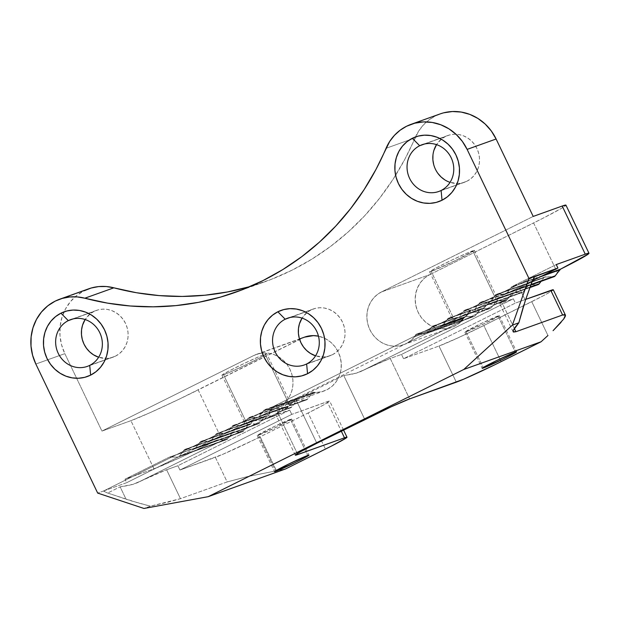 <?xml version="1.0" encoding="UTF-8"?>
<svg xmlns="http://www.w3.org/2000/svg" width="620" height="620" viewBox="0 0 620 620"><rect width="100%" height="100%" fill="white"/><g stroke="black" fill="none" stroke-linecap="round" stroke-linejoin="round"><path stroke-width="0.46" stroke-dasharray="3.1 2.33" d="M481.942 309.186L483.073 308.365L459.002 316.99A2.868 2.674 70.3 0 1 458.103 317.735L442.13 325.686L464.512 317.665L465.341 316.944L443.029 324.934A2.868 2.674 70.3 0 1 442.13 325.686L426.157 333.637L454.46 323.493L454.235 323.152L427.056 332.886A2.868 2.674 70.3 0 1 426.157 333.637L278.411 407.17A28.644 26.738 70.3 0 1 275.706 408.324A28.644 26.738 70.3 0 1 267.949 409.781L316.262 392.468A28.644 26.738 -109.7 0 0 324.02 391.011A28.644 26.738 -109.7 0 0 341.163 362.258A28.644 26.738 -109.7 0 0 318.471 336.164L325.113 338.497L330.29 341.868L334.676 346.317L338.078 351.641L340.318 357.57L341.279 363.816L340.93 370.07L339.279 376.038L336.404 381.409L332.452 385.935L327.616 389.391L322.129 391.608L316.262 392.468A2.868 2.674 70.3 0 1 315.185 392.274L312.782 392.507L307.652 399.048L259.338 416.361A2.868 2.674 70.3 0 1 258.439 417.105L306.753 399.799A2.868 2.674 -109.7 0 0 307.652 399.048A2.868 2.674 70.3 0 1 305.621 400.055L297.096 400.288L291.679 406.999L281.286 411.145L290.78 407.743A2.868 2.674 -109.7 0 0 291.679 406.999A2.868 2.674 70.3 0 1 289.649 408.007L281.124 408.231L275.706 414.95L263.934 419.593L274.807 415.695A2.868 2.674 -109.7 0 0 275.706 414.95A2.868 2.674 70.3 0 1 273.676 415.958L265.151 416.183L259.733 422.894L211.42 440.208A2.868 2.674 70.3 0 1 210.521 440.96L258.835 423.646A2.868 2.674 -109.7 0 0 259.733 422.894A2.868 2.674 70.3 0 1 257.703 423.91L249.178 424.134L243.761 430.846L195.447 448.159A2.868 2.674 70.3 0 1 194.548 448.911L242.862 431.597A2.868 2.674 -109.7 0 0 243.761 430.846A2.868 2.674 70.3 0 1 241.73 431.853L233.205 432.086L227.788 438.797L179.475 456.111A2.868 2.674 70.3 0 1 178.576 456.855L226.889 439.541A2.868 2.674 -109.7 0 0 227.788 438.797A2.868 2.674 70.3 0 1 225.758 439.805L222.061 439.789L198.167 389.91L304.536 337.14M496.054 303.823L506.416 300.421A2.868 2.674 70.3 0 1 505.285 300.685L496.76 300.909L491.342 307.629A2.868 2.674 70.3 0 1 490.443 308.373A2.868 2.674 -109.7 0 0 491.342 307.629L480.95 311.775L490.443 308.373A2.868 2.674 70.3 0 1 489.312 308.636L480.787 308.861L475.37 315.572A2.868 2.674 70.3 0 1 474.471 316.324A2.868 2.674 -109.7 0 0 475.37 315.572L459.056 321.85L474.471 316.324A2.868 2.674 70.3 0 1 473.339 316.588L465.124 316.68L463.466 318.471A2.868 2.674 70.3 0 1 462.962 319.455L458.684 323.64L453.592 326.694L447.95 328.453L442.014 328.848L436.093 327.848L430.458 325.515L425.405 321.951L421.166 317.332L417.95 311.883L415.927 305.885L415.183 299.615L415.757 293.384L417.624 287.502L420.693 282.255L424.808 277.892L429.776 274.637L381.463 291.95L429.776 274.637A28.644 26.738 -109.7 0 0 417.539 310.938A28.644 26.738 -109.7 0 0 451.802 327.414A28.644 26.738 -109.7 0 0 462.962 319.455L414.648 336.769A28.644 26.738 70.3 0 1 406.193 343.573A28.644 26.738 70.3 0 1 403.488 344.728A28.644 26.738 70.3 0 1 369.226 328.251A28.644 26.738 70.3 0 1 381.463 291.95L533.2 216.427L381.463 291.95L377.022 294.779L373.232 298.483L370.233 302.924L368.14 307.946L367.032 313.34L366.955 318.905L367.916 324.423L369.869 329.685L372.736 334.498L376.425 338.66L380.773 342.015L385.632 344.449L390.794 345.851L396.079 346.169L401.279 345.402L406.193 343.573L242.467 425.057A2.868 2.674 -109.7 0 0 243.365 424.312L248.783 417.601L273.986 408.712L286.742 406.968L258.439 417.105A2.868 2.674 70.3 0 1 257.308 417.368L289.765 405.596L265.104 354.129A24.823 0.977 154.4 0 0 263.019 354.935A24.823 0.977 154.4 0 0 237.692 366.606A24.823 0.977 154.4 0 0 221.96 375.185A24.823 0.977 154.4 0 0 223.58 374.798L246.713 423.08L245.148 423.499L249.434 424.646L250.883 423.847L227.393 432.264A2.868 2.674 70.3 0 1 226.494 433.008L250.255 424.491L255.184 417.531L264.849 417.035L265.841 416.26L243.365 424.312A2.868 2.674 70.3 0 1 242.467 425.057L264.849 417.035L272.567 409.076L284.487 407.635L257.308 417.368A2.868 2.674 -109.7 0 0 258.439 417.105L126.666 482.693L103.796 490.893L534.952 276.303L103.796 490.893L126.666 482.693L124.992 479.206L153.985 468.821L130.921 420.686L101.936 431.078L64.837 353.648L35.844 364.033L64.837 353.648L61.581 344.867L59.985 335.668L60.117 326.399L61.961 317.409L65.449 309.047L70.448 301.63L76.764 295.461L84.157 290.757L55.172 301.142L84.157 290.757A47.732 44.562 -109.7 0 0 64.061 311.844A47.732 44.562 -109.7 0 0 64.837 353.648L101.936 431.078L130.921 420.686A57.28 2.255 154.4 0 0 198.167 389.91L222.061 439.789L217.163 440.061A57.28 2.255 -25.6 0 1 153.985 468.821L130.921 420.686L149.73 412.819L178.358 399.567L301.987 338.241L253.673 355.554L101.936 431.078L253.673 355.554A28.644 26.738 70.3 0 1 256.378 354.4A28.644 26.738 70.3 0 1 262.314 353.059M286.169 407.193L286.742 406.968M553.784 276.768A2.868 2.674 70.3 0 1 553.203 276.838L544.678 277.062L543.779 277.814L495.465 295.12L490.947 301.088L496.364 294.376L504.889 294.151A2.868 2.674 -109.7 0 0 506.021 293.888L532.363 280.783L506.021 293.888A2.868 2.674 -109.7 0 0 506.92 293.136L531.014 284.502L506.92 293.136A2.868 2.674 70.3 0 1 506.021 293.888L490.048 301.839A2.868 2.674 -109.7 0 0 490.947 301.088L530.108 287.052L490.947 301.088A2.868 2.674 70.3 0 1 490.048 301.839L458.103 317.735L481.864 309.225L490.699 301.281L495.892 299.057L472.758 250.782A24.823 0.977 154.4 0 0 447.516 262.19A24.823 0.977 154.4 0 0 429.606 271.839A24.823 0.977 154.4 0 0 431.225 271.452L455.886 322.919L454.321 323.423L454.445 321.238L456.219 317.673L464.512 317.665L470.836 310.202L481.864 309.225L458.103 317.735A2.868 2.674 -109.7 0 0 459.002 316.99L464.419 310.279L472.944 310.047A2.868 2.674 -109.7 0 0 474.075 309.783L522.389 292.469A2.868 2.674 -109.7 0 0 523.288 291.726L474.974 309.039A2.868 2.674 70.3 0 1 474.075 309.783L442.13 325.686A2.868 2.674 -109.7 0 0 443.029 324.934L448.446 318.223L456.971 317.998A2.868 2.674 -109.7 0 0 458.103 317.735A2.868 2.674 70.3 0 1 456.971 317.998L481.864 309.225L457.831 317.851M537.811 284.719A2.868 2.674 70.3 0 1 537.23 284.789L528.705 285.014L523.288 291.726A2.868 2.674 70.3 0 1 521.257 292.733L512.732 292.966L507.315 299.677L495.543 304.319L487.266 304.312L480.95 311.775L469.882 312.774L461.079 320.695L455.886 322.919L431.225 271.452L429.606 271.808L436.31 267.84L452.197 259.935L467.968 252.712L474.378 250.418L456.15 260.183L431.225 271.452A24.823 0.977 154.4 0 0 456.46 260.036A24.823 0.977 154.4 0 0 474.378 250.387A24.823 0.977 154.4 0 0 472.758 250.782L495.892 299.057L497.542 298.832L496.132 303.684L497.325 300.747L497.395 298.507L511.833 293.71L507.315 299.677A2.868 2.674 70.3 0 1 506.416 300.421A2.868 2.674 -109.7 0 0 507.315 299.677L496.132 303.684M530.829 285.014L505.75 294.004A2.868 2.674 70.3 0 0 506.021 293.888L530.836 284.991L506.021 293.888L490.048 301.839L529.937 287.541L490.048 301.839L474.075 309.783A2.868 2.674 -109.7 0 0 474.974 309.039L480.392 302.328L488.917 302.095A2.868 2.674 -109.7 0 0 490.048 301.839A2.868 2.674 70.3 0 1 488.917 302.095L537.23 284.789A2.868 2.674 -109.7 0 0 538.09 284.642M498.054 315.967A19.096 0.752 154.4 0 0 478.64 324.748A19.096 0.752 154.4 0 0 464.861 332.165A19.096 0.752 154.4 0 0 466.108 331.871L483.189 367.521L466.108 331.871L464.861 332.149L482.244 323.005L499.302 315.688L485.282 323.206L466.108 331.871A19.096 0.752 154.4 0 0 485.522 323.09A19.096 0.752 154.4 0 0 499.302 315.665A19.096 0.752 154.4 0 0 498.054 315.967L515.367 352.106L498.054 315.967M290.408 419.314A19.096 0.752 154.4 0 0 270.994 428.094A19.096 0.752 154.4 0 0 257.215 435.519A19.096 0.752 154.4 0 0 258.463 435.217L275.544 470.867L258.463 435.217L257.207 435.496L274.59 426.358L291.656 419.035L277.636 426.552L258.463 435.217A19.096 0.752 154.4 0 0 277.876 426.436A19.096 0.752 154.4 0 0 291.656 419.012A19.096 0.752 154.4 0 0 290.408 419.314L307.721 455.452L290.408 419.314M454.321 323.423L427.056 332.886L432.473 326.174L440.998 325.95A2.868 2.674 -109.7 0 0 442.13 325.686L426.157 333.637A2.868 2.674 -109.7 0 0 427.056 332.886L431.574 326.926A2.868 2.674 70.3 0 1 433.605 325.911L440.998 325.95L464.512 317.665L442.13 325.686A2.868 2.674 70.3 0 1 440.998 325.95L463.473 317.897L457.095 317.494L433.605 325.911L455.716 318.161M466.891 181.242A24.823 23.172 -109.7 0 0 477.493 149.784A24.823 23.172 -109.7 0 0 447.803 135.509A24.823 23.172 -109.7 0 0 445.454 136.508L424.475 144.026L445.454 136.508L441.611 138.95L436.534 144.631A24.823 23.172 -109.7 0 1 445.454 136.508L449.709 134.92L454.22 134.253L458.8 134.532L463.279 135.749L467.488 137.857L471.254 140.763L474.447 144.375L476.935 148.536L478.632 153.101L479.462 157.891L479.392 162.711L478.431 167.385L476.617 171.732L474.021 175.584L470.735 178.8L466.891 181.242L456.537 184.954L466.891 181.242L462.636 182.83L458.126 183.497L450.05 182.35A24.823 23.172 -109.7 0 0 464.55 182.241A24.823 23.172 -109.7 0 0 466.891 181.242M441.122 190.48L456.537 184.954L441.122 190.48M115.483 356.136A24.823 23.172 -109.7 0 0 126.093 324.678A24.823 23.172 -109.7 0 0 96.394 310.403A24.823 23.172 -109.7 0 0 94.054 311.403L73.075 318.92L94.054 311.403L90.202 313.844L85.126 319.533A24.823 23.172 -109.7 0 1 94.054 311.403L98.309 309.814L102.811 309.147L107.392 309.426L111.871 310.643L116.08 312.751L119.854 315.665L123.039 319.269L125.534 323.438L127.224 327.996L128.053 332.785L127.983 337.606L127.03 342.279L125.217 346.627L122.613 350.478L119.327 353.695L115.483 356.136L105.136 359.848L115.483 356.136L111.228 357.724L106.725 358.391L98.642 357.244A24.823 23.172 -109.7 0 0 113.142 357.135A24.823 23.172 -109.7 0 0 115.483 356.136M89.722 365.374L105.129 359.848L89.722 365.374M332.405 354.725A24.823 23.172 -109.7 0 0 343.015 323.268A24.823 23.172 -109.7 0 0 313.317 308.985A24.823 23.172 -109.7 0 0 310.976 309.985L289.997 317.502L310.976 309.985L307.125 312.433L302.048 318.114A24.823 23.172 -109.7 0 1 310.976 309.985L315.231 308.404L319.734 307.737L324.314 308.016L328.794 309.233L333.002 311.333L336.776 314.247L339.969 317.858L342.457 322.02L344.147 326.585L344.976 331.367L344.914 336.187L343.953 340.868L342.139 345.216L339.535 349.068L336.249 352.276L332.405 354.725L322.059 358.438L332.405 354.725L328.151 356.314L323.648 356.973L315.565 355.834A24.823 23.172 -109.7 0 0 330.065 355.725A24.823 23.172 -109.7 0 0 332.405 354.725M306.644 363.956L322.059 358.438L306.644 363.956M440.068 113.941A47.732 44.562 -109.7 0 0 435.565 115.855L443.75 112.809M88.66 288.835A47.732 44.562 -109.7 0 0 84.157 290.757M245.071 423.359L246.713 423.08L223.58 374.798A24.823 0.977 154.4 0 0 248.814 363.382A24.823 0.977 154.4 0 0 266.732 353.733A24.823 0.977 154.4 0 0 265.104 354.129L289.765 405.596L291.431 405.294L289.904 404.558L286.238 404.17L281.286 411.145L271.622 411.641L263.934 419.593L251.991 421.042L246.713 423.08L265.422 416.067A2.868 2.674 -109.7 0 0 264.252 416.935L215.938 434.248L216.837 433.496L225.362 433.271A2.868 2.674 -109.7 0 0 227.393 432.264L232.81 425.545L241.335 425.32A2.868 2.674 -109.7 0 0 242.467 425.057L210.521 440.96A2.868 2.674 -109.7 0 0 211.42 440.208L215.938 434.248A2.868 2.674 70.3 0 1 217.969 433.233L245.071 423.359M103.796 490.893L97.681 493.086L103.796 490.893L105.78 492.373L126.038 499.178L120.133 486.839L107.64 493.055L138.198 502.936L150.412 506.168L143.972 508.47L150.412 506.168L180.459 498.674L227.16 481.942L215.373 457.335L179.94 470.03L177.878 465.729L166.609 469.766L180.459 498.674L166.609 469.766L177.878 465.729L289.695 410.076L291.757 414.377L179.94 470.03L222.735 454.359L253.72 440.006L308.117 412.966L323.694 404.914L328.957 401.799L329.685 401.125L329.081 401.086L291.757 414.377L327.182 401.683L341.287 431.117L327.182 401.683A38.192 1.504 154.4 0 1 329.677 401.086A38.192 1.504 154.4 0 1 308.117 412.966L325.43 449.105L308.117 412.966L260.199 436.813L276.412 470.642L260.199 436.813A38.192 1.504 154.4 0 1 215.373 457.335L227.16 481.942L180.459 498.674L168.873 501.952L150.412 506.168L132.068 501.107L126.038 499.178L120.133 486.839L132.85 484.437L166.609 469.766A38.192 1.504 154.4 0 0 136.989 482.895L284.844 409.308L136.989 482.895L128.565 485.483L120.133 486.839L107.64 493.055L103.695 491.195M266.732 353.764L260.028 357.732L244.133 365.645L228.362 372.86L221.952 375.154L228.656 371.186L244.551 363.281L260.322 356.058L266.732 353.764L291.423 405.279L287.045 404.031L298.228 400.024A2.868 2.674 -109.7 0 0 296.197 401.032L285.595 404.829L282.092 410.432L291.679 406.999L296.197 401.032L285.595 404.829M295.833 399.396L316.859 443.269L295.833 399.396L343.751 375.542L295.833 399.396L292.95 402.31L295.833 399.396M364.777 419.422L343.751 375.542L356.469 373.139L390.228 358.469L409.603 398.908L390.228 358.469L401.504 354.431L390.228 358.469A38.192 1.504 154.4 0 0 360.615 371.597L508.47 298.011L360.615 371.597L352.183 374.185L343.751 375.542L364.777 419.422M531.945 281.883L519.452 288.099L525.365 300.429L519.452 288.099L531.945 281.883M262.322 353.059A28.644 26.738 70.3 0 1 292.446 376.813A28.644 26.738 70.3 0 1 278.411 407.17L282.844 404.349L286.634 400.644L289.633 396.196L291.726 391.181L292.834 385.787L292.911 380.223L291.958 374.705L290.005 369.435L287.13 364.63L283.449 360.468L279.093 357.104L274.242 354.679L269.072 353.276L263.787 352.951L258.587 353.718L253.673 355.554L301.987 338.241A28.644 26.738 -109.7 0 1 304.691 337.086M249.628 286.68L271.149 279.419L291.927 270.227L311.813 259.175L330.662 246.342L348.339 231.826L364.723 215.713L379.68 198.137L393.119 179.219L404.938 159.092L418.694 131.029L423.429 124.946L429.11 119.838L435.565 115.855A47.732 44.562 -109.7 0 0 415.462 136.95A47.732 44.562 -109.7 0 0 415.043 137.911L409.533 139.888L415.043 137.911A286.417 267.39 -109.7 0 1 395.614 175.282A286.417 267.39 -109.7 0 1 264.887 281.759A286.417 267.39 -109.7 0 1 250.232 286.502M433.915 150.366L432.954 155.039M433.713 164.649L435.411 169.206L437.898 173.375M444.865 179.893L449.066 182.001M409.525 139.888L386.058 148.296L409.525 139.888M429.776 274.637L542.577 218.449L561.821 208.134L565.936 205.142A57.28 2.255 154.4 0 1 533.595 222.968L557.496 272.846L533.595 222.968L429.776 274.637M505.75 294.004A2.868 2.674 70.3 0 1 504.889 294.151L553.203 276.838L545.809 276.799L497.496 294.113A2.868 2.674 70.3 0 0 495.465 295.12L543.779 277.814L541.113 281.333L543.779 277.814A2.868 2.674 -109.7 0 1 545.809 276.799L497.496 294.113L504.889 294.151L553.203 276.838A2.868 2.674 -109.7 0 0 554.063 276.69M560.589 269.134L559.721 269.871M297.329 453.592L278.419 414.121L289.695 410.076L275.947 414.617L287.51 407.464L292.95 402.31L284.844 409.308A38.192 1.504 154.4 0 0 275.923 414.718A38.192 1.504 154.4 0 0 278.419 414.121L297.329 453.592M285.502 468.976L246.923 476.718L227.16 481.942L246.923 476.718L285.502 468.976M403.566 358.732L401.504 354.431L513.314 298.786L515.375 303.087L403.566 358.732L438.991 346.038L403.566 358.732L401.504 354.431L513.314 298.786L502.045 302.824L513.314 298.786L515.375 303.087L525.737 299.367L515.375 303.087L403.566 358.732M553.296 289.788A38.192 1.504 154.4 0 1 531.743 301.669L547.948 335.498L531.743 301.669L483.825 325.523L501.138 361.654L483.825 325.523A38.192 1.504 154.4 0 1 438.991 346.038L456.305 382.168L438.991 346.038L457.459 338.117L483.825 325.523L542.988 295.934L550.56 291.78L553.304 289.835L552.707 289.796M514.306 328.422L502.045 302.824L499.565 303.32L511.128 296.166L519.452 288.099L513.817 293.74L508.47 298.011A38.192 1.504 154.4 0 0 499.55 303.42A38.192 1.504 154.4 0 0 502.045 302.824L514.306 328.422M289.695 410.076L291.757 414.377L179.94 470.03L177.878 465.729L289.695 410.076M532.743 279.868L533.619 278.086M523.807 304.963L525.365 300.429M506.92 293.136L511.438 287.176A2.868 2.674 70.3 0 1 512.337 286.425L556.264 264.562L512.337 286.425L543.322 275.327L512.337 286.425A2.868 2.674 70.3 0 0 511.438 287.176L540.26 276.846L511.438 287.176L506.92 293.136M459.056 321.85L426.157 333.637L406.193 343.573L410.765 340.644L414.648 336.769A2.868 2.674 -109.7 0 0 415.152 335.784L416.811 333.994L425.025 333.901A2.868 2.674 -109.7 0 0 426.157 333.637A2.868 2.674 70.3 0 1 425.025 333.901L473.339 316.588A2.868 2.674 -109.7 0 0 474.471 316.324L458.374 322.106L474.199 316.44M497.124 298.538L463.52 311.023A2.868 2.674 70.3 0 1 465.55 310.015L472.944 310.047L521.257 292.733A2.868 2.674 -109.7 0 0 522.389 292.469L474.075 309.783A2.868 2.674 70.3 0 1 472.944 310.047L521.257 292.733L513.864 292.702A2.868 2.674 -109.7 0 0 511.833 293.71L497.542 298.832M465.55 310.015L513.864 292.702L465.55 310.015M493.621 299.793L464.69 310.163M490.699 301.281L483.073 308.365L459.002 316.99L463.52 311.023L490.699 301.281M505.285 300.685A2.868 2.674 -109.7 0 0 506.416 300.421L494.683 304.482L505.285 300.685L497.891 300.654L488.304 304.087L494.683 304.482L505.285 300.685M495.543 304.319L494.683 304.482M480.461 309.582L472.053 309.907L449.578 317.967L456.971 317.998L480.461 309.582M449.578 317.967L472.053 309.907L447.547 318.974A2.868 2.674 70.3 0 1 449.578 317.967M448.717 318.106L470.836 310.202M495.861 301.661L486.436 305.04L487.266 304.312L497.031 300.801A2.868 2.674 -109.7 0 0 495.861 301.661L491.342 307.629L481.918 311L486.436 305.04L495.861 301.661M487.266 304.312L497.891 300.654A2.868 2.674 -109.7 0 0 497.031 300.801M469.859 310.976L465.341 316.944L443.029 324.934L447.547 318.974L469.859 310.976M480.95 311.775L489.312 308.636A2.868 2.674 -109.7 0 0 490.443 308.373L480.655 311.899L490.172 308.489M441.858 325.802L464.512 317.665M471.316 312.403L479.725 312.069L489.312 308.636L481.918 308.597L471.316 312.403L481.918 308.597A2.868 2.674 -109.7 0 0 479.888 309.613L468.704 313.619L469.836 312.798M455.646 318.3L431.574 326.926L455.646 318.3L454.235 323.152M457.095 317.494L456.243 317.657M461.079 320.695L468.704 313.619L479.888 309.613L475.37 315.572L461.079 320.695M454.964 323.299L454.46 323.493M589 253.293L588.217 254.123M488.917 302.095L537.23 284.789L529.837 284.751L481.523 302.064L488.917 302.095M479.493 303.072A2.868 2.674 70.3 0 1 481.523 302.064L529.837 284.751A2.868 2.674 -109.7 0 0 527.806 285.758L479.493 303.072L527.806 285.758L523.288 291.726L474.974 309.039L479.493 303.072M425.025 333.901L473.339 316.588L465.946 316.549L417.632 333.862L425.025 333.901M415.152 335.784A2.868 2.674 70.3 0 1 417.632 333.862L465.946 316.549A2.868 2.674 -109.7 0 0 463.466 318.471L415.152 335.784A2.868 2.674 70.3 0 1 414.648 336.769L462.962 319.455A2.868 2.674 -109.7 0 0 463.466 318.471L415.152 335.784M278.411 407.17L258.439 417.105A2.868 2.674 -109.7 0 0 259.338 416.361L264.469 409.82L266.879 409.588A2.868 2.674 -109.7 0 0 267.949 409.781L273.327 409.045L278.411 407.17M272.529 409.091L247.884 418.345L243.365 424.312L265.841 416.26L271.374 409.929L247.884 418.345A2.868 2.674 70.3 0 1 249.914 417.338L257.308 417.368L249.914 417.338L273.986 408.712M210.521 440.96L194.548 448.911A2.868 2.674 -109.7 0 0 195.447 448.159L200.865 441.448L209.389 441.223A2.868 2.674 -109.7 0 0 210.521 440.96A2.868 2.674 70.3 0 1 209.389 441.223L257.703 423.91A2.868 2.674 -109.7 0 0 258.835 423.646L210.521 440.96M194.548 448.911L178.576 456.855A2.868 2.674 -109.7 0 0 179.475 456.111L184.892 449.399L193.417 449.167A2.868 2.674 -109.7 0 0 194.548 448.911A2.868 2.674 70.3 0 1 193.417 449.167L241.73 431.853A2.868 2.674 -109.7 0 0 242.862 431.597L194.548 448.911M178.576 456.855L126.666 482.693L124.992 479.206L168.919 457.343A2.868 2.674 70.3 0 1 170.05 457.087L177.444 457.118A2.868 2.674 -109.7 0 0 178.576 456.855A2.868 2.674 70.3 0 1 177.444 457.118L225.758 439.805A2.868 2.674 -109.7 0 0 226.889 439.541L178.576 456.855M250.279 421.499L266.282 415.919A2.868 2.674 -109.7 0 0 265.422 416.067M262.493 419.965L251.991 421.042L266.282 415.919L273.676 415.958L262.493 419.965L273.676 415.958A2.868 2.674 -109.7 0 0 274.807 415.695L263.934 419.593M245.148 423.499L249.434 424.646L225.362 433.271L217.969 433.233L245.148 423.499M250.255 424.491L226.494 433.008A2.868 2.674 70.3 0 1 225.362 433.271L250.209 424.522M250.883 423.847L254.386 418.244L231.911 426.296L227.393 432.264L250.883 423.847M270.638 412.416L265.104 418.748L275.706 414.95L280.224 408.983L270.638 412.416L281.395 408.123A2.868 2.674 -109.7 0 0 280.224 408.983L270.638 412.416M271.622 411.641L282.255 407.975A2.868 2.674 -109.7 0 0 281.395 408.123M255.184 417.531L231.911 426.296A2.868 2.674 70.3 0 1 233.942 425.289L255.44 417.423L233.081 425.429M281.286 411.145L272.831 411.347L282.255 407.975L289.649 408.007L280.224 411.386L289.649 408.007A2.868 2.674 -109.7 0 0 290.78 407.743L281.286 411.145L290.509 407.859M256.254 417.291L263.647 417.322L241.335 425.32L233.942 425.289L256.254 417.291M263.647 417.322L242.467 425.057A2.868 2.674 70.3 0 1 241.335 425.32L263.647 417.322M242.195 425.173L264.849 417.035M286.269 404.155L298.228 400.024L305.621 400.055L291.33 405.178L305.621 400.055A2.868 2.674 -109.7 0 0 306.753 399.799L291.33 405.178M217.163 440.061L168.919 457.343L124.992 479.206L153.985 468.821L179.715 457.839L217.163 440.061L168.919 457.343A2.868 2.674 70.3 0 1 170.05 457.087L218.325 439.782L169.19 457.235M222.061 439.789L225.758 439.805L177.444 457.118L170.05 457.087L218.325 439.782L222.061 439.789M179.475 456.111L227.788 438.797L232.306 432.83L183.993 450.143L179.475 456.111M232.306 432.83L183.993 450.143A2.868 2.674 70.3 0 1 186.023 449.136L234.337 431.822A2.868 2.674 -109.7 0 0 232.306 432.83M186.023 449.136L234.337 431.822L241.73 431.853L193.417 449.167L186.023 449.136M195.447 448.159L243.761 430.846L248.279 424.878L199.965 442.192L195.447 448.159M248.279 424.878L199.965 442.192A2.868 2.674 70.3 0 1 201.996 441.184L250.31 423.871A2.868 2.674 -109.7 0 0 248.279 424.878M201.996 441.184L250.31 423.871L257.703 423.91L209.389 441.223L201.996 441.184M211.42 440.208L259.733 422.894L264.252 416.935L215.938 434.248L211.42 440.208M259.338 416.361L307.652 399.048L312.17 393.08L263.864 410.393L259.338 416.361M312.17 393.08L263.864 410.393A2.868 2.674 70.3 0 1 266.879 409.588L315.185 392.274A2.868 2.674 -109.7 0 0 312.17 393.08M267.949 409.781A2.868 2.674 70.3 0 1 266.879 409.588L315.185 392.274A2.868 2.674 -109.7 0 0 316.262 392.468L267.949 409.781M563.642 319.091L561.069 322.322M286.122 407.208L258.176 417.221M464.861 332.165L482.174 368.303M257.215 435.519L274.528 471.65M429.606 271.839L454.305 323.384M447.803 135.509L422.034 144.739M96.394 310.403L70.626 319.633M313.317 308.985L287.548 318.223M221.96 375.185L245.055 423.39L217.108 433.38M235.894 292.144L264.887 281.759M330.065 355.725L304.296 364.955M113.142 357.135L87.373 366.374M464.55 182.241L438.782 191.479M403.488 344.728L451.802 327.414M275.706 408.324L324.02 391.011M256.378 354.4L299.476 338.954M474.378 250.387L497.473 298.592M291.656 419.012L308.962 455.15M499.302 315.665L516.615 351.803M103.749 490.908L535.014 276.272M295.298 455.157L275.923 414.718M513.112 331.723L499.55 303.42M343.526 429.993L329.677 401.086M529.929 287.564L489.777 301.956M522.118 292.586L473.804 309.899M513.004 292.849L497.178 298.514M506.145 300.537L495.349 304.412M432.745 326.058L456.429 317.572M481.058 308.745L470.255 312.62M454.6 323.462L425.886 333.754M496.636 294.26L544.949 276.946M480.663 302.211L528.976 284.898M416.772 334.01L465.085 316.696M226.618 439.657L178.304 456.971M242.59 431.706L194.277 449.019M258.563 423.762L210.25 441.076M250.062 424.584L226.222 433.124M274.536 415.811L263.585 419.732M286.417 404.093L297.368 400.171M272.893 408.944L249.054 417.485M306.481 399.908L291.416 405.31M233.476 431.969L185.163 449.283M249.449 424.018L201.136 441.332M313.34 392.22L265.027 409.533"/><path stroke-width="0.93" d="M539.261 283.774L530.108 287.052L539.261 283.774A2.868 2.674 70.3 0 1 538.361 284.526A2.868 2.674 -109.7 0 0 539.261 283.774L541.113 281.333L539.261 283.774M529.929 287.564L538.09 284.642A2.868 2.674 -109.7 0 0 538.361 284.526L529.937 287.541L538.361 284.526A2.868 2.674 70.3 0 1 537.811 284.719M555.233 275.822L531.014 284.502L555.233 275.822A2.868 2.674 70.3 0 1 554.334 276.574A2.868 2.674 -109.7 0 0 555.233 275.822L557.496 272.846L555.233 275.822M530.829 285.014L554.063 276.69A2.868 2.674 -109.7 0 0 554.334 276.574L530.836 284.991L554.334 276.574A2.868 2.674 70.3 0 1 553.784 276.768M483.422 368.001A19.096 0.752 -25.6 0 1 482.174 368.303A19.096 0.752 -25.6 0 1 495.954 360.879A19.096 0.752 -25.6 0 1 515.367 352.106L516.615 351.827L513.624 353.718L502.595 359.337L482.174 368.28L496.194 360.762L515.367 352.106A19.096 0.752 -25.6 0 1 516.615 351.803A19.096 0.752 -25.6 0 1 502.836 359.22A19.096 0.752 -25.6 0 1 483.422 368.001L483.189 367.521L483.422 368.001M275.776 471.347A19.096 0.752 -25.6 0 1 274.528 471.65A19.096 0.752 -25.6 0 1 288.308 464.225A19.096 0.752 -25.6 0 1 307.721 455.452L308.969 455.173L305.978 457.064L294.95 462.683L274.521 471.626L288.54 464.109L307.721 455.452A19.096 0.752 -25.6 0 1 308.962 455.15A19.096 0.752 -25.6 0 1 295.182 462.567A19.096 0.752 -25.6 0 1 275.776 471.347L275.544 470.867L275.776 471.347M441.122 190.48A24.823 23.172 -109.7 0 0 451.174 157.775A24.823 23.172 -109.7 0 0 419.686 145.739L412.346 138.291A34.371 32.085 70.3 0 1 455.94 154.953A34.371 32.085 70.3 0 1 442.021 200.237L441.122 190.48A24.823 23.172 70.3 0 1 438.782 191.479A24.823 23.172 70.3 0 1 409.084 177.196A24.823 23.172 70.3 0 1 419.686 145.739A24.823 23.172 70.3 0 1 422.034 144.739A24.823 23.172 70.3 0 1 451.732 159.022A24.823 23.172 70.3 0 1 441.122 190.48L442.021 200.237L447.346 196.85L451.895 192.401L455.499 187.062L458.01 181.048L459.335 174.569L459.428 167.896L458.281 161.27L455.94 154.953L452.492 149.188L448.066 144.189L442.85 140.159L437.022 137.245L430.822 135.563L424.475 135.175L418.244 136.098L412.346 138.291L407.022 141.678L402.473 146.126L398.877 151.458L396.366 157.48L395.033 163.951L394.948 170.632L396.095 177.258L398.435 183.574L401.884 189.34L406.302 194.339L411.525 198.369L417.345 201.283L423.553 202.965L429.893 203.352L436.131 202.43L442.021 200.237A34.371 32.085 70.3 0 1 398.435 183.574A34.371 32.085 70.3 0 1 412.346 138.291L419.686 145.739L424.475 144.026L419.686 145.739A24.823 23.172 -109.7 0 0 409.642 178.444A24.823 23.172 -109.7 0 0 441.122 190.48M306.644 363.956A24.823 23.172 -109.7 0 0 316.688 331.258A24.823 23.172 -109.7 0 0 285.208 319.222L277.861 311.775A34.371 32.085 70.3 0 1 321.454 328.437A34.371 32.085 70.3 0 1 307.543 373.713L306.644 363.956A24.823 23.172 70.3 0 1 304.296 364.955A24.823 23.172 70.3 0 1 274.598 350.68A24.823 23.172 70.3 0 1 285.208 319.222A24.823 23.172 70.3 0 1 287.548 318.223A24.823 23.172 70.3 0 1 317.246 332.498A24.823 23.172 70.3 0 1 306.644 363.956L307.543 373.713L312.868 370.326L317.417 365.885L321.013 360.546L323.524 354.524L324.857 348.053L324.942 341.372L323.795 334.754L321.454 328.437L318.006 322.663L313.588 317.673L308.365 313.635L302.537 310.721L296.337 309.039L289.997 308.651L283.758 309.574L277.861 311.775L272.537 315.162L267.987 319.602L264.391 324.942L261.88 330.964L260.555 337.435L260.462 344.108L261.609 350.734L263.95 357.05L267.398 362.824L271.816 367.815L277.039 371.845L282.867 374.759L289.067 376.449L295.407 376.836L301.646 375.914L307.543 373.713A34.371 32.085 70.3 0 1 263.95 357.05A34.371 32.085 70.3 0 1 277.861 311.775L285.208 319.222L289.997 317.502L285.208 319.222A24.823 23.172 -109.7 0 0 275.156 351.928A24.823 23.172 -109.7 0 0 306.644 363.956M89.722 365.374A24.823 23.172 -109.7 0 0 99.766 332.669A24.823 23.172 -109.7 0 0 68.285 320.633L60.938 313.185A34.371 32.085 70.3 0 1 104.532 329.848A34.371 32.085 70.3 0 1 90.621 375.131L89.722 365.374A24.823 23.172 70.3 0 1 87.373 366.374A24.823 23.172 70.3 0 1 57.675 352.09A24.823 23.172 70.3 0 1 68.285 320.633A24.823 23.172 70.3 0 1 70.626 319.633A24.823 23.172 70.3 0 1 100.324 333.917A24.823 23.172 70.3 0 1 89.722 365.374L90.621 375.131L95.945 371.744L100.494 367.296L104.09 361.964L106.601 355.942L107.926 349.471L108.019 342.79L106.873 336.164L104.532 329.848L101.083 324.082L96.666 319.083L91.442 315.053L85.614 312.139L79.414 310.457L73.075 310.07L66.836 310.992L60.938 313.185L55.614 316.572L51.065 321.021L47.469 326.353L44.958 332.374L43.633 338.846L43.54 345.526L44.686 352.152L47.027 358.469L50.476 364.235L54.893 369.233L60.117 373.263L65.945 376.177L72.145 377.859L78.484 378.247L84.723 377.324L90.621 375.131A34.371 32.085 70.3 0 1 47.027 358.469A34.371 32.085 70.3 0 1 60.938 313.185L68.285 320.633L73.075 318.92L68.285 320.633A24.823 23.172 -109.7 0 0 58.233 353.338A24.823 23.172 -109.7 0 0 89.722 365.374M411.083 124.325A47.732 44.562 70.3 0 0 406.573 126.248A47.732 44.562 70.3 0 0 386.058 148.296A286.417 267.39 70.3 0 1 235.894 292.144A286.417 267.39 70.3 0 1 84.847 298.212L77.275 296.91L69.657 296.98L62.217 298.398L55.172 301.142A47.732 44.562 70.3 0 0 35.844 364.033L32.597 355.26L31 346.061L31.124 336.784L32.968 327.794L36.456 319.432L41.455 312.023L47.779 305.846L55.172 301.142A47.732 44.562 70.3 0 1 59.675 299.22A47.732 44.562 70.3 0 1 84.847 298.212L107.454 303.11L130.293 305.993L153.194 306.822L175.995 305.606L198.532 302.343L220.635 297.065L242.156 289.803L262.934 280.62L282.821 269.568L301.676 256.734L319.354 242.211L335.73 226.099L350.695 208.529L364.134 189.604L375.945 169.485L389.709 141.414L394.444 135.331L400.117 130.223L406.573 126.248L414.764 123.194L423.429 121.915L432.233 122.458L440.851 124.791L448.934 128.836L456.188 134.439L462.326 141.375L467.116 149.389L496.108 139.004A47.732 44.562 -109.7 0 0 440.068 113.941L411.083 124.325A47.732 44.562 70.3 0 1 467.116 149.389L528.945 278.434L512.391 325.113L463.768 369.481L208.204 496.674L143.972 508.47L97.681 493.086L35.844 364.033L97.681 493.086L143.972 508.47L208.204 496.674L285.502 468.976L331.421 446.09L346.27 437.929L346.991 437.263L346.394 437.224L344.495 437.821L295.895 455.15L295.298 455.111L296.019 454.437L301.281 451.329L316.859 443.269L391.135 406.829L409.603 398.908L463.667 379.192L494.659 364.847L541.066 341.783L463.768 369.481L208.204 496.674L285.502 468.976L325.43 449.105A38.192 1.504 -25.6 0 0 346.991 437.216L343.526 429.993M84.157 290.757L91.21 288.013L98.65 286.587L106.268 286.525L113.84 287.82L84.847 298.212L113.84 287.82A47.732 44.562 -109.7 0 0 88.66 288.835L59.675 299.22M533.603 278.109L535.068 276.249L528.945 278.434L512.391 325.113L518.832 322.803L525.365 300.429L531.945 281.883L534.432 276.815L557.938 268.049L532.363 280.783L557.938 268.049L528.945 278.434L467.116 149.389L496.108 139.004L533.2 216.427L562.193 206.042L585.257 254.177L556.264 264.562L557.938 268.049L556.264 264.562L585.257 254.177A57.28 2.255 -25.6 0 1 588.992 253.278A57.28 2.255 -25.6 0 1 560.589 269.134L560.573 269.142M304.536 337.14L313.464 335.622L318.471 336.164A28.644 26.738 -109.7 0 0 304.691 337.086L299.476 338.954M250.232 286.502A286.417 267.39 -109.7 0 1 113.84 287.82L136.447 292.725L159.278 295.601L182.179 296.438L204.98 295.221L227.517 291.958L249.628 286.68M443.75 112.809L452.414 111.53L461.218 112.065L469.836 114.406L477.927 118.451L485.181 124.054L491.319 130.991L496.108 139.004L533.2 216.427L562.193 206.042L585.257 254.177L589 253.293M449.066 182.001L450.05 182.35A24.823 23.172 -109.7 0 1 436.534 144.631L433.915 150.366M432.954 155.039L432.884 159.859L433.713 164.649M437.898 173.375L441.091 176.987L444.865 179.893M302.048 318.114L299.429 323.849L298.468 328.522L298.406 333.343L299.235 338.125L300.925 342.69L303.413 346.859L306.606 350.463L310.38 353.377L315.565 355.834A24.823 23.172 -109.7 0 1 302.048 318.114M85.126 319.533L82.507 325.26L81.546 329.933L81.484 334.761L82.313 339.543L84.002 344.108L86.49 348.269L89.683 351.881L93.457 354.787L98.642 357.244A24.823 23.172 -109.7 0 1 85.126 319.533M565.936 205.204L562.193 206.042A57.28 2.255 154.4 0 1 565.936 205.142L588.992 253.278M588.217 254.123L560.589 269.134L557.496 272.846L559.721 269.871L540.26 276.846L559.728 269.863M525.365 300.429L532.766 279.822M346.991 437.216A38.192 1.504 -25.6 0 0 344.495 437.821L341.287 431.117L344.495 437.821L297.794 454.553A38.192 1.504 -25.6 0 1 295.298 455.157A38.192 1.504 -25.6 0 1 316.859 443.269L364.777 419.422A38.192 1.504 -25.6 0 1 409.603 398.908L456.305 382.168A38.192 1.504 -25.6 0 0 501.138 361.654L541.066 341.783L463.768 369.481L512.391 325.113L518.832 322.803L523.807 304.963M297.794 454.553L297.329 453.592L297.794 454.553M553.304 289.835L525.737 299.367L550.808 290.385L562.596 314.999L515.894 331.731L514.306 328.422L515.894 331.731L513.104 331.716M547.948 335.498L541.066 341.783L547.948 335.498M514.995 327.43L518.832 322.803L513.166 330.592L514.995 327.43M513.468 332.056L513.166 330.592L513.468 332.056L515.894 331.731L562.596 314.999L565.432 315.138C565.626 315.797 565.037 317.115 563.642 319.091L553.071 330.685L561.069 322.322M565.432 315.138L553.296 289.788A38.192 1.504 154.4 0 0 550.808 290.385L562.596 314.999L564.58 314.58L565.432 315.138L563.642 319.091M560.589 269.134L543.322 275.327L560.589 269.134"/></g></svg>
